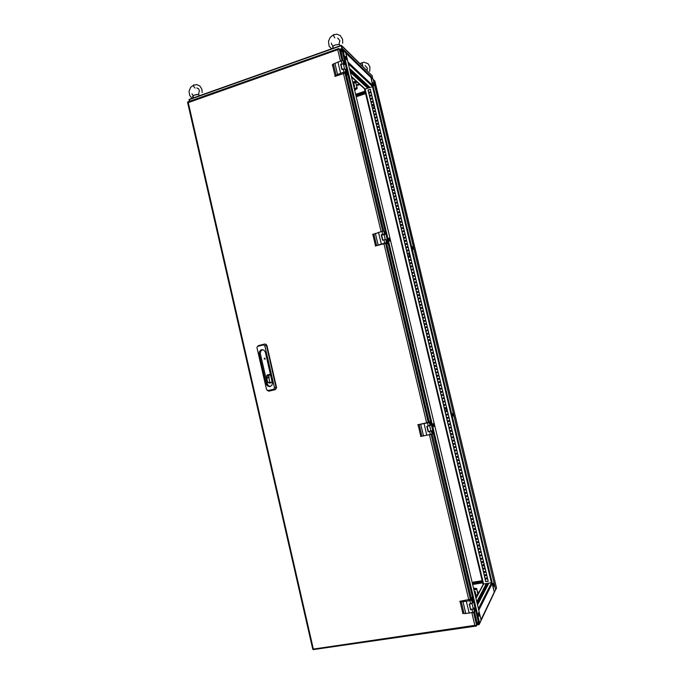 <?xml version="1.0" encoding="UTF-8"?>
<svg xmlns="http://www.w3.org/2000/svg" width="684" height="684" viewBox="0 0 684 684"><rect width="100%" height="100%" fill="white"/><g stroke="black" fill="none" stroke-linecap="round" stroke-linejoin="round"><path stroke-width="1.03" d="M342.299 50.197L342.325 49.744M479.074 623.278L479.655 623.175L342.932 50.026L342.188 49.983M348.096 62.74L345.711 52.728L342.932 50.026M491.89 582.802L494.395 592.259L481.117 620.106L478.578 609.461M479.193 623.286L479.27 623.722L479.227 623.286M479.27 623.722L477.415 623.885L474.559 611.915M347.951 62.116L345.745 52.882M345.728 52.822L370.925 77.36L372.9 86.364M355.8 82.764L357.21 88.433L355.8 82.764M370.976 77.42L373.19 86.415L364.615 89.271L483.007 584.119L492.181 582.631L494.404 592.19M373.31 79.703L495.626 589.625M477.936 594.174L476.645 588.514L473.49 588.154M477.877 594.285L476.645 588.514L473.687 588.975M481.083 619.952L478.732 610.111M475.859 598.055L483.297 584.187M189.177 99.394L189.186 99.821M189.502 99.248L189.528 101.335M189.237 99.342L341.196 45.392L189.194 99.36M189.16 99.71L341.273 45.631M340.358 49.881L342.017 48.88M339.649 49.299L341.957 48.487L341.196 45.392M341.188 45.366L372.293 75.847L341.598 45.486M341.256 45.554L342.026 48.974M342.094 48.573L341.427 45.794M372.558 78.891L372.293 75.847M372.883 78.327L342.359 48.479L341.598 49.744M342.479 49.795L372.062 78.403M340.273 49.898L342.291 49.77M374.935 81.199L496.533 587.915M478.663 623.705L477.201 624.321M477.859 592.541L477.466 591.84L477.74 592.968M477.765 592.549L477.406 591.942M477.791 593.182L477.517 592.028M193.127 96.359L192.606 96.589L192.862 98.06M194.025 84.927L193.555 85.115L193.752 86.569L195.06 88.022M199.429 95.726L198.805 94.383L194.709 94.973L193.042 95.863L193.41 97.863M192.606 96.589L193.042 95.863M374.216 105.353L373.327 105.31M373.165 104.421L373.874 103.917M373.815 103.669L372.917 104.507M373.823 103.712L372.951 104.49M373.926 106.353L374.533 106.67M373.028 105.404L374.319 105.789M372.977 105.421L374.353 105.909M409.562 256.286L409.263 255.423L410.032 254.841M447.191 409.913L446.019 409.314L446.832 408.425M484.648 566.258L483.477 565.702M409.955 254.499L409.032 255.294L409.194 256.389M409.964 254.559L409.075 255.303L409.254 256.372M445.994 408.382L445.934 409.827L447.276 410.297M446.113 408.357L445.951 409.767L447.259 410.229M484.016 563.633L483.314 564.685M484.152 564.206L483.229 564.822M484.178 564.309L483.331 564.804M483.255 565.736L484.708 566.506M483.203 565.745L484.717 566.557M312.733 649.193L313.281 648.765L313.323 649.595M313.135 649.133L474.867 625.338L476.064 626.262L476.047 625.629M342.026 60.594L339.238 48.906L337.725 49.675L338.298 48.487L338.623 48.949M471.892 612.847L474.867 625.338L476.534 625.544L477.415 623.885M187.972 101.848L188.28 102.574L187.655 102.574M471.678 603.621L469.737 604.015M474.055 608.042L472.43 609.222L470.729 609.068M475.38 609.333L475.012 610.239M471.105 597.722L471.866 597.705L471.182 598.953L471.909 598.842L472.601 597.542L471.131 597.517L471.336 598.671M469.327 600.372L470.506 600.15L469.327 600.372M469.532 604.049L470.566 609.786L473.755 608.88L474.465 612.077L465.813 613.591L462.581 613.172M470.686 603.869L469.934 600.732L462.965 601.638L459.742 601.313L472.302 598.859L471.652 600.056L472.396 603.194L469.215 604.092L470.566 609.786M474.499 612.026L475.141 610.778L474.371 608.025L473.755 608.88M469.934 600.732L471.652 600.056M472.396 603.194L472.918 601.971L472.302 598.859M427.851 426.132L429.159 425.764M430.33 425.345L427.449 426.149M431.724 430.792L428.432 431.51M433.374 433.211L432.878 433.536M429.193 421.9L430.638 421.601L429.184 421.857M429.133 431.527L430.245 431.296M427.038 422.9L428.201 422.644L427.038 422.9M428.731 431.553L431.365 431.074L432.057 434.178L420.566 436.426M428.295 425.97L427.56 422.892L417.77 424.798L430.125 421.994L429.304 422.421L430.031 425.499L426.859 426.277L428.184 431.852M432.1 434.152L432.912 433.682L432.459 431.775L431.997 430.74L431.365 431.074M427.56 422.892L429.304 422.421M430.031 425.499L430.706 424.858L430.125 421.994M384.938 234.407L381.638 235.099M384.057 234.364L385.289 239.528L382.775 240.135M386.768 243.949L388.144 243.436L387.067 243M387.076 243.042L386.383 243.23L387.041 243.453M384.767 231.773L385.408 232.09M384.22 243.196L385.357 242.888L384.22 243.196M382.63 234.347L381.911 231.329L383.006 231.089L383.681 231.081L384.399 234.09L381.236 234.749L382.536 240.204L385.699 239.545L386.417 242.555L375.259 245.966L387.418 242.897L386.417 242.555M381.911 231.329L372.592 234.621M387.418 242.897L386.657 240.101L385.699 239.545M383.262 234.415L382.245 234.663M384.399 234.09L385.246 234.108L384.699 231.466L383.681 231.081M344.471 64.467L342.462 63.886L341.094 64.903M343.753 68.947L342.564 69.323M346.591 75.146L347.84 74.428L346.566 73.128M346.591 73.231L345.907 73.462L346.677 74.154M344.403 62.475L345.163 63.33M343.616 72.752L344.727 72.41L343.616 72.752M341.974 63.732L341.265 60.773L342.359 60.56L343.069 60.705L343.77 63.663L340.606 64.21L341.88 69.554L344.993 68.964L345.753 71.965L344.112 71.991L337.554 74.462L334.98 76.446L345.309 72.923L345.822 73.385L346.916 73.017L345.753 71.965M341.265 60.773L333.322 64.014L332.339 65.288M346.916 73.017L346.138 70.195L345.044 69.007M343.77 63.663L344.702 64.467L344.676 63.629L344.24 61.808L343.069 60.705M264.152 358.844L265.101 359.203L264.913 358.1L264.135 358.775L264.896 358.194L265.007 359.151L264.161 358.835M264.836 344.061L266.17 344.351L266.957 345.548L276.618 387.708L275.276 389.649L268.949 391.137L267.435 390.581M257.56 346.412L258.561 345.582L264.58 344.061L265.734 344.377L266.529 345.582L276.199 387.785L275.122 389.623L269.137 391.103L266.572 389.752L256.91 347.592L257.637 346.369L263.425 344.873L264.819 345.676L274.532 387.99L273.754 389.187L267.966 390.59M266.179 383.989L267.401 385.964L269.881 386.605L271.864 385.272L272.446 383.22L265.401 352.277L264.015 350.191L262.365 349.652L260.672 350.14L259.467 351.559L259.185 353.457L266.179 383.989L267.247 383.809L268.393 385.716L270.377 386.469M262.622 349.669L260.895 350.883L260.279 353.38L267.247 383.809M272.181 381.732L270.112 383.108L267.76 382.501L266.751 378.107L266.828 375.362L269.872 374.439L271.035 376.756M269.923 374.464L268.863 375.277L268.88 377.782L266.751 378.107M268.88 377.782L269.881 382.142L271.146 382.724M196.812 94.46L195.607 94.7M362.238 82.644L363.136 82.815M361.887 80.421L361.451 81.054M361.682 81.67L361.631 82.157M364.204 83.14L364.504 83.499L364.769 82.944M365.658 83.799L366.085 83.756M332.851 46.674L332.8 48.367M333.86 34.627L333.835 36.243L334.844 37.902M340.076 45.785L339.435 44.366L335.186 44.964L332.809 46.426L333.151 48.248M332.578 46.803L332.809 46.426M361.896 62.577L362.785 65.579M359.964 63.595L364.025 62.21L368.052 63.723L369.967 66.972L369.745 71.29M342.257 49.821L340.683 50.368M340.786 50.804L342.111 50.334L478.74 623.227L477.304 623.432M477.372 623.97L479.176 623.705M353.705 86.227L354.449 85.979M356.407 85.312L359.476 84.269M365.29 91.964L355.834 95.144M355.637 94.324L365.094 91.143M359.758 84.534L356.484 85.645M354.526 86.304L353.782 86.56M478.928 592.318L477.894 592.481M472.413 583.623L482.536 582.016M482.733 582.828L472.61 584.435M477.885 592.139L479.125 591.942M482.417 591.686L484.751 591.07L482.442 590.993L482.049 591.745L484.605 591.344L484.99 590.6L482.442 590.993M340.649 50.265L341.265 50.189M373.738 106.191L374.55 106.73M373.977 106.55L374.567 106.798M374.097 106.644L374.576 106.832L374.097 106.644M483.998 563.573L483.545 564.283M470.327 600.244L469.463 600.364L470.361 600.193M428.013 422.695L427.175 422.883L428.013 422.695M384.399 243.162L385.212 242.931L384.399 243.162M343.787 72.726L344.582 72.436L343.787 72.726M193.555 85.115L190.708 87.321L189.066 91.194L189.613 95.315L192.007 98.359M193.572 85.081L196.941 84.602L199.796 85.936L201.823 89.031L202.207 92.528M196.864 87.962L198.488 88.792L199.403 90.604L198.522 94.358M193.264 95.683L191.973 93.785M384.254 243.128L384.904 243.077M343.599 72.658L344.137 72.726M333.57 34.739L330.167 37.338L328.465 41.262L329.124 46.084L331.535 48.821M333.57 34.722L336.973 34.226L340.307 35.559L342.633 39.356L342.65 43.272M337.639 37.996L339.88 40.604L339.016 44.323M333.296 45.965L331.612 44.28L331.389 43.118M365.102 65.579L367.325 68.101L367.034 70.563M342.111 50.334L341.111 52.164L342.111 50.334M478.74 623.227L476.962 621.978L478.74 623.227M390.162 241.136L389.521 238.451L388.837 238.203L389.478 240.888L390.162 241.136M389.683 240.965L389.521 238.451M478.894 615.643L479.458 615.318L478.791 612.531L478.355 613.394L479.022 616.199L479.458 615.318M479.022 615.386L478.484 613.138M433.741 426.423L434.331 426.235L433.682 423.507L433.117 423.798L433.776 426.542L434.331 426.235M433.912 426.329L433.288 423.712M346.908 59.884L346.284 57.259L345.48 56.49L346.104 59.115L346.908 59.884M346.343 59.346L346.284 57.259M481.117 620.106L479.655 623.175M479.322 623.688L479.527 623.261M368.471 85.979L367.795 85.346L365.453 86.141L366.137 86.765L368.471 85.979M369.351 86.8L368.676 86.175L366.35 86.962L367.026 87.586L369.351 86.8M365.239 85.945L367.582 85.149L366.898 84.517L364.555 85.312L365.239 85.945L364.786 85.235M364.333 85.115L366.684 84.32L366 83.679L363.649 84.483L364.333 85.115L363.879 84.397M363.426 84.277L365.786 83.482L365.094 82.841L362.734 83.636L363.426 84.277L362.965 83.559M362.511 83.439L364.88 82.636L364.179 81.986L361.81 82.79L362.511 83.439L362.05 82.713M361.588 82.593L363.965 81.781L363.264 81.131L360.887 81.943L361.588 82.593L361.126 81.858M360.665 81.738L363.042 80.926L362.34 80.276L359.955 81.08L360.665 81.738L360.194 81.003M359.724 80.874L362.118 80.062L361.409 79.404L359.014 80.216L359.724 80.874L359.254 80.139M358.784 80.011L361.178 79.199L360.468 78.532L358.065 79.353L358.784 80.011L358.305 79.267M357.835 79.139L360.237 78.318L359.519 77.651L357.108 78.472L357.835 79.139L357.356 78.386M356.886 78.258L359.297 77.437L358.57 76.762L356.15 77.591L356.886 78.258L356.398 77.506M355.919 77.377L358.339 76.548L357.612 75.873L355.184 76.702L355.919 77.377L355.423 76.617M354.953 76.488L357.381 75.659L356.646 74.975L354.209 75.804L354.953 76.488L354.457 75.719M353.979 75.591L356.407 74.753L355.671 74.069L353.226 74.907L353.979 75.591L353.474 74.821M352.995 74.684L355.432 73.846L354.688 73.154L352.243 73.992L352.995 74.684L352.482 73.906M352.003 73.778L354.457 72.931L353.705 72.23L351.243 73.077L352.003 73.778L351.49 72.991M350.37 72.273L351.003 72.855L353.466 72.008L352.705 71.307L350.336 72.128M350.268 71.846L352.465 71.085L351.704 70.375L350.054 70.948M349.986 70.657L351.465 70.153L350.695 69.435L349.772 69.751M349.704 69.469L350.456 69.204L349.481 68.554M368.146 85.68L365.683 86.064M369.027 86.5L366.581 86.885M367.257 84.85L365.145 85.56M366.359 84.021L364.247 84.73M365.461 83.174L363.332 83.893M364.546 82.328L362.417 83.055M363.632 81.481L361.494 82.208M362.717 80.618L360.571 81.353M361.785 79.754L359.63 80.49M360.853 78.891L358.69 79.626M359.912 78.01L357.741 78.754M358.963 77.13L356.791 77.873M358.006 76.24L355.825 76.984M357.048 75.343L354.859 76.095M356.073 74.445L353.884 75.197M355.099 73.53L352.901 74.291M354.115 72.615L351.909 73.376M353.124 71.692L350.909 72.461L350.49 72.068M352.123 70.768L350.174 71.444M351.123 69.828L349.892 70.255M350.105 68.887L349.609 69.067M361.255 79.934L360.878 79.583M360.323 79.07L359.938 78.711M359.374 78.19L358.989 77.831M358.425 77.309L358.031 76.95M357.467 76.42L357.074 76.052M356.509 75.531L356.108 75.154M355.535 74.624L355.133 74.248M354.56 73.718L354.15 73.342M353.577 72.803L353.158 72.418M352.576 71.88L352.166 71.495M351.585 70.956L351.157 70.563M350.576 70.025L350.148 69.623M356.791 81.841L355.723 82.208M361.759 80.558L360.263 81.063M357.116 82.14L355.774 82.593M353.884 86.979L354.628 86.731L354.064 84.363L353.32 84.611M353.346 84.739L354.09 84.491M354.697 90.399L357.21 88.433L354.449 89.365M370.933 91.63L370.36 89.245L368.035 90.031L368.608 92.408L370.933 91.63M368.685 92.383L368.137 90.126L370.386 89.373M371.677 94.76L371.113 92.383L368.787 93.161L369.351 95.538L371.677 94.76M369.428 95.512L368.89 93.255L371.138 92.502M372.429 97.897L371.857 95.512L369.531 96.29L370.104 98.667L372.429 97.897M370.181 98.641L369.642 96.384L371.891 95.632M373.182 101.035L372.609 98.65L370.283 99.419L370.856 101.805L373.182 101.035M370.933 101.779L370.386 99.513L372.643 98.77M373.934 104.165L373.361 101.788L371.036 102.557L371.609 104.934L373.934 104.165M371.686 104.909L371.138 102.651L373.387 101.899M374.687 107.302L374.114 104.917L371.788 105.687L372.353 108.072L374.687 107.302M372.429 108.046L371.891 105.781L374.139 105.037M375.439 110.44L374.866 108.055L372.532 108.824L373.105 111.21L375.439 110.44M373.182 111.184L372.643 108.918L374.892 108.175M376.191 113.587L375.619 111.201L373.284 111.962L373.857 114.348L376.191 113.587M373.934 114.322L373.387 112.048L375.644 111.312M376.944 116.725L376.371 114.339L374.037 115.1L374.61 117.486L376.944 116.725M374.687 117.46L374.139 115.186L376.397 114.45M377.696 119.871L377.123 117.477L374.789 118.238L375.362 120.623L377.696 119.871M375.439 120.598L374.892 118.323L377.149 117.588M378.449 123.009L377.876 120.623L375.542 121.376L376.114 123.77L378.449 123.009M376.191 123.744L375.644 121.461L377.901 120.735M379.201 126.155L378.628 123.77L376.294 124.522L376.867 126.908L379.201 126.155M376.944 126.882L376.397 124.599L378.654 123.872M379.953 129.302L379.381 126.908L377.046 127.66L377.619 130.054L379.953 129.302M377.696 130.028L377.149 127.746L379.406 127.019M380.706 132.448L380.133 130.054L377.799 130.806L378.372 133.2L380.706 132.448M378.449 133.175L377.901 130.883L380.159 130.165M381.467 135.594L380.894 133.2L378.551 133.953L379.124 136.338L381.467 135.594M379.201 136.321L378.654 134.03L380.911 133.303M382.219 138.749L381.646 136.355L379.304 137.099L379.877 139.485L382.219 138.749M379.953 139.468L379.406 137.176L381.672 136.449M382.972 141.896L382.399 139.502L380.056 140.246L380.629 142.64L382.972 141.896M380.706 142.614L380.159 140.323L382.424 139.604M383.724 145.051L383.151 142.648L380.817 143.392L381.39 145.786L383.724 145.051M381.467 145.76L380.911 143.469L383.177 142.751M384.485 148.197L383.912 145.803L381.569 146.538L382.142 148.932L384.485 148.197M382.219 148.915L381.663 146.615L383.929 145.897M385.237 151.352L384.664 148.958L382.322 149.693L382.895 152.087L385.237 151.352M382.972 152.062L382.424 149.762L384.69 149.052M385.998 154.507L385.417 152.113L383.074 152.84L383.647 155.242L385.998 154.507M383.724 155.217L383.177 152.917L385.443 152.207M386.751 157.662L386.178 155.268L383.835 155.995L384.408 158.397L386.751 157.662M384.485 158.372L383.929 156.063L386.195 155.362M387.503 160.826L386.93 158.423L384.588 159.15L385.16 161.544L387.503 160.826M385.237 161.527L384.682 159.218L386.956 158.517M388.264 163.98L387.691 161.578L385.34 162.305L385.913 164.707L388.264 163.98M385.99 164.682L385.443 162.373L387.708 161.672M389.025 167.135L388.444 164.741L386.101 165.46L386.674 167.862L389.025 167.135M386.751 167.837L386.195 165.528L388.469 164.827M389.777 170.299L389.205 167.896L386.853 168.615L387.426 171.017L389.777 170.299M387.503 170.991L386.947 168.683L389.222 167.982M390.538 173.462L389.957 171.06L387.606 171.778L388.187 174.181L390.538 173.462M388.264 174.155L387.708 171.838L389.983 171.145M391.291 176.626L390.718 174.223L388.367 174.933L388.939 177.336L391.291 176.626M389.016 177.318L388.461 175.001L390.735 174.309M392.052 179.789L391.479 177.387L389.119 178.096L389.7 180.499L392.052 179.789M389.777 180.473L389.222 178.156L391.496 177.464M392.813 182.953L392.231 180.55L389.88 181.26L390.453 183.663L392.813 182.953M390.53 183.637L389.974 181.32L392.257 180.627M393.565 186.116L392.992 183.714L390.641 184.423L391.214 186.826L393.565 186.116M391.291 186.8L390.735 184.483L393.009 183.791M394.326 189.288L393.753 186.877L391.393 187.587L391.975 189.99L394.326 189.288M392.052 189.972L391.487 187.647L393.77 186.963M395.087 192.46L394.506 190.049L392.154 190.75L392.727 193.162L395.087 192.46M392.804 193.136L392.248 190.81L394.531 190.126M395.848 195.624L395.267 193.213L392.915 193.923L393.488 196.325L395.848 195.624M393.565 196.299L393.009 193.974L395.284 193.29M396.609 198.796L396.027 196.385L393.668 197.086L394.249 199.497L396.609 198.796M394.326 199.471L393.762 197.137L396.045 196.462M397.37 201.968L396.788 199.557L394.429 200.258L395.001 202.661L397.37 201.968M395.087 202.644L394.523 200.309L396.805 199.634M398.122 205.14L397.549 202.729L395.19 203.422L395.762 205.833L398.122 205.14M395.839 205.816L395.284 203.473L397.566 202.806M398.883 208.321L398.31 205.901L395.951 206.594L396.523 209.005L398.883 208.321M396.6 208.988L396.045 206.645L398.327 205.978M399.644 211.493L399.071 209.082L396.703 209.766L397.284 212.177L399.644 211.493M397.361 212.16L396.797 209.817L399.088 209.15M400.405 214.673L399.832 212.254L397.464 212.946L398.045 215.357L400.405 214.673M398.122 215.332L397.558 212.989L399.849 212.322M401.166 217.845L400.593 215.434L398.225 216.118L398.806 218.529L401.166 217.845M398.883 218.504L398.319 216.161L400.61 215.503M401.935 221.026L401.354 218.606L398.986 219.29L399.567 221.71L401.935 221.026M399.644 221.684L399.08 219.333L401.371 218.675M402.696 224.207L402.115 221.787L399.747 222.471L400.328 224.882L402.696 224.207M400.405 224.865L399.841 222.514L402.132 221.855M403.457 227.387L402.876 224.968L400.508 225.652L401.089 228.063L403.457 227.387M401.166 228.046L400.602 225.686L402.893 225.036M404.218 230.568L403.637 228.148L401.269 228.824L401.85 231.243L404.218 230.568M401.927 231.226L401.363 228.866L403.654 228.217M404.979 233.757L404.398 231.337L402.03 232.004L402.611 234.424L404.979 233.757M402.688 234.407L402.124 232.047L404.415 231.397M405.74 236.938L405.167 234.518L402.791 235.193L403.372 237.604L405.74 236.938M403.449 237.587L402.885 235.228L405.176 234.578M406.51 240.127L405.928 237.707L403.551 238.374L404.133 240.794L406.51 240.127M404.21 240.768L403.646 238.408L405.945 237.758M407.271 243.316L406.689 240.888L404.321 241.555L404.894 243.974L407.271 243.316M404.979 243.957L404.406 241.589L406.706 240.948M408.032 246.505L407.459 244.077L405.082 244.744L405.663 247.163L408.032 246.505M405.74 247.138L405.167 244.778L407.467 244.137M408.801 249.694L408.22 247.266L405.843 247.924L406.424 250.353L408.801 249.694M406.501 250.327L405.937 247.959L408.228 247.317M409.562 252.883L408.981 250.455L406.604 251.113L407.185 253.542L409.562 252.883M407.262 253.516L406.698 251.148L408.998 250.506M410.332 256.072L409.75 253.644L407.373 254.303L407.946 256.731L410.332 256.072M408.032 256.705L407.459 254.328L409.759 253.696M411.093 259.27L410.511 256.842L408.134 257.492L408.716 259.92L411.093 259.27M408.793 259.894L408.22 257.517L410.52 256.893M411.862 262.459L411.281 260.031L408.895 260.681L409.477 263.109L411.862 262.459M409.554 263.092L408.989 260.707L411.289 260.082M412.623 265.657L412.042 263.229L409.665 263.879L410.246 266.307L412.623 265.657M410.323 266.281L409.75 263.904L412.05 263.272M413.392 268.855L412.811 266.427L410.426 267.068L411.007 269.496L413.392 268.855M411.084 269.479L410.511 267.093L412.82 266.469M414.153 272.052L413.572 269.624L411.195 270.266L411.777 272.694L414.153 272.052M411.853 272.668L411.281 270.283L413.581 269.667M414.923 275.25L414.342 272.822L411.956 273.463L412.537 275.891L414.923 275.25M412.614 275.866L412.042 273.48L414.35 272.865M415.692 278.448L415.111 276.02L412.726 276.652L413.307 279.089L415.692 278.448M413.384 279.063L412.811 276.678L415.12 276.062M416.453 281.654L415.872 279.217L413.487 279.85L414.068 282.287L416.453 281.654M414.145 282.261L413.572 279.876L415.881 279.26M417.223 284.852L416.642 282.424L414.256 283.056L414.837 285.484L417.223 284.852M414.914 285.467L414.342 283.073L416.65 282.458M417.992 288.058L417.411 285.621L415.017 286.254L415.598 288.691L417.992 288.058M415.684 288.665L415.111 286.271L417.42 285.664M418.762 291.264L418.172 288.828L415.786 289.452L416.368 291.888L418.762 291.264M416.445 291.871L415.872 289.469L418.18 288.862M419.531 294.471L418.941 292.034L416.556 292.658L417.137 295.095L419.531 294.471M417.214 295.069L416.642 292.666L418.95 292.068M420.292 297.677L419.711 295.24L417.317 295.864L417.907 298.301L420.292 297.677M417.984 298.275L417.402 295.873L419.719 295.274M421.062 300.883L420.48 298.446L418.086 299.07L418.668 301.507L421.062 300.883M418.753 301.482L418.172 299.079L420.489 298.481M421.831 304.098L421.25 301.653L418.856 302.277L419.437 304.713L421.831 304.098M419.514 304.688L418.941 302.285L421.258 301.687M422.601 307.304L422.019 304.867L419.625 305.483L420.207 307.92L422.601 307.304M420.284 307.903L419.711 305.492L422.028 304.893M423.37 310.519L422.789 308.074L420.395 308.689L420.976 311.126L423.37 310.519M421.053 311.109L420.48 308.698L422.798 308.099M424.14 313.734L423.558 311.288L421.164 311.895L421.746 314.341L424.14 313.734M421.823 314.315L421.241 311.904L423.567 311.314M424.909 316.948L424.328 314.503L421.925 315.11L422.515 317.547L424.909 316.948M422.592 317.53L422.011 315.11L424.337 314.529M425.679 320.163L425.097 317.718L422.695 318.325L423.285 320.762L425.679 320.163M423.362 320.745L422.78 318.325L425.106 317.735M426.457 323.378L425.867 320.933L423.464 321.531L424.054 323.977L426.457 323.378M424.131 323.959L423.55 321.531L425.875 320.95M427.226 326.593L426.636 324.148L424.234 324.746L424.824 327.191L427.226 326.593M424.901 327.174L424.319 324.746L426.645 324.165M427.996 329.816L427.406 327.371L425.003 327.961L425.593 330.406L427.996 329.816M425.67 330.389L425.089 327.961L427.414 327.388M428.765 333.031L428.184 330.586L425.781 331.184L426.363 333.63L428.765 333.031M426.44 333.604L425.858 331.176L428.184 330.603M429.535 336.254L428.953 333.809L426.551 334.399L427.132 336.844L429.535 336.254M427.209 336.827L426.628 334.399L428.953 333.826M430.313 339.478L429.723 337.032L427.32 337.622L427.902 340.068L430.313 339.478M427.987 340.051L427.397 337.614L429.732 337.041M431.082 342.701L430.493 340.256L428.09 340.837L428.68 343.291L431.082 342.701M428.757 343.265L428.175 340.829L430.501 340.264M431.852 345.924L431.271 343.479L428.859 344.061L429.449 346.506L431.852 345.924M429.526 346.489L428.945 344.052L431.271 343.488M432.63 349.156L432.04 346.702L429.629 347.284L430.219 349.738L432.63 349.156M430.296 349.712L429.714 347.275L432.04 346.711M433.399 352.38L432.818 349.926L430.407 350.507L430.988 352.961L433.399 352.38M431.074 352.935L430.484 350.499L432.818 349.934M434.178 355.612L433.588 353.158L431.176 353.731L431.766 356.184L434.178 355.612M431.843 356.167L431.262 353.722L433.588 353.158M434.947 358.835L434.366 356.381L431.946 356.962L432.536 359.408L434.947 358.835M432.613 359.391L432.031 356.945L434.366 356.39M435.725 362.067L435.135 359.613L432.724 360.186L433.314 362.64L435.725 362.067M433.391 362.623L432.801 360.169L435.135 359.622M436.495 365.299L435.913 362.845L433.494 363.418L434.083 365.872L436.495 365.299M434.16 365.854L433.579 363.401L435.913 362.845M437.273 368.539L436.683 366.077L434.272 366.641L434.853 369.103L437.273 368.539L434.938 369.078L434.349 366.624L436.683 366.077M438.051 371.771L437.461 369.309L435.041 369.873L435.631 372.335L438.051 371.771L435.708 372.31L435.118 369.856M438.82 375.003L438.23 372.549L435.819 373.105L436.401 375.567L438.82 375.003L436.486 375.542L435.896 373.088M439.598 378.243L439.008 375.781L436.589 376.345L437.179 378.799L439.598 378.243L437.256 378.774L436.674 376.32M440.376 381.484L439.786 379.022L437.367 379.577L437.957 382.04L440.376 381.484M440.376 381.475L438.034 382.014L437.444 379.56M441.154 384.716L440.564 382.262L438.136 382.809L438.726 385.272L441.154 384.716L438.803 385.246L438.222 382.792M441.924 387.956L441.334 385.494L438.914 386.05L439.504 388.512L441.924 387.956L439.581 388.486L438.991 386.032M442.702 391.205L442.112 388.734L439.692 389.29L440.282 391.752L442.702 391.205L440.359 391.718L439.769 389.273M443.48 394.446L442.89 391.983L440.462 392.531L441.052 394.993L443.48 394.446M443.48 394.429L441.129 394.959L440.547 392.505M444.258 397.686L443.668 395.224L441.24 395.771L441.83 398.233L444.258 397.686M444.258 397.678L441.907 398.199L441.325 395.745M445.036 400.935L444.446 398.464L442.018 399.011L442.608 401.474L445.036 400.935M445.027 400.918L442.685 401.44L442.095 398.994M445.814 404.184L445.224 401.713L442.796 402.252L443.386 404.714L445.814 404.184M445.806 404.167L443.463 404.68L442.873 402.235M446.592 407.425L446.002 404.962L443.574 405.492L444.164 407.963L446.592 407.425M446.584 407.407L444.241 407.929L443.651 405.475M447.37 410.674L446.78 408.211L444.352 408.741L444.942 411.212L447.37 410.674L445.01 411.169L444.429 408.724M448.148 413.931L447.558 411.46L445.13 411.99L445.72 414.453L448.148 413.931M448.14 413.906L445.788 414.418L445.207 411.973M448.926 417.18L448.336 414.709L445.9 415.239L446.498 417.702L448.926 417.18M448.918 417.154L446.566 417.668L445.985 415.222M449.704 420.429L449.114 417.958L446.678 418.488L447.276 420.959L449.704 420.429M449.704 420.404L447.345 420.916L446.763 418.471M450.482 423.687L449.892 421.216L447.456 421.737L448.054 424.208L450.482 423.687M450.482 423.661L448.123 424.166L447.541 421.72M451.269 426.936L450.671 424.465L448.242 424.986L448.832 427.457L451.269 426.936M451.26 426.91L448.901 427.414L448.319 424.969M452.047 430.193L451.449 427.722L449.02 428.235L449.61 430.715L452.047 430.193M452.039 430.168L449.679 430.663L449.097 428.218M452.825 433.451L452.235 430.98L449.798 431.493L450.388 433.964L452.825 433.451L450.465 433.921L449.875 431.476M453.603 436.708L453.013 434.237L450.576 434.75L451.166 437.221L453.603 436.708L451.243 437.179L450.653 434.733M454.39 439.974L453.791 437.495L451.354 438.008L451.944 440.479L454.39 439.974M454.381 439.94L452.021 440.428L451.431 437.991M455.168 443.232L454.578 440.752L452.133 441.266L452.731 443.736L455.168 443.232M455.159 443.198L452.799 443.685L452.218 441.248M455.954 446.498L455.356 444.019L452.919 444.523L453.509 446.994L455.954 446.498M455.946 446.455L453.577 446.943L452.996 444.506M456.732 449.756L456.142 447.276L453.697 447.781L454.287 450.26L456.732 449.756M456.724 449.721L454.364 450.209L453.774 447.764M457.511 453.022L456.921 450.542L454.475 451.038L455.074 453.518L457.511 453.022M457.502 452.988L455.142 453.466L454.561 451.021M458.297 456.288L457.699 453.808L455.262 454.304L455.852 456.784L458.297 456.288M458.289 456.245L455.92 456.724L455.339 454.287M459.084 459.554L458.485 457.074L456.04 457.57L456.63 460.05L459.084 459.554M459.067 459.511L456.707 459.99L456.117 457.553M459.862 462.82L459.272 460.341L456.818 460.828L457.416 463.316L459.862 462.82M459.853 462.777L457.485 463.256L456.903 460.819M460.648 466.095L460.05 463.607L457.605 464.094L458.194 466.582L460.648 466.095M460.631 466.052L458.271 466.522L457.681 464.085M461.426 469.361L460.836 466.881L458.383 467.369L458.981 469.848L461.426 469.361M461.418 469.318L459.049 469.788L458.468 467.352M462.213 472.635L461.614 470.147L459.169 470.635L459.759 473.114L462.213 472.635M462.204 472.584L459.836 473.054L459.246 470.618M463 475.91L462.401 473.422L459.947 473.901L460.546 476.389L463 475.91M462.983 475.859L460.614 476.32L460.033 473.884M463.786 479.185L463.188 476.697L460.734 477.175L461.332 479.664L463.786 479.185M463.769 479.133L461.401 479.595L460.811 477.158M464.564 482.459L463.974 479.971L461.52 480.442L462.11 482.93L464.564 482.459M464.556 482.408L462.179 482.861L461.597 480.433M465.351 485.734L464.752 483.246L462.299 483.716L462.897 486.204L465.351 485.734M465.342 485.683L462.965 486.136L462.384 483.699M466.137 489.009L465.539 486.521L463.085 486.991L463.684 489.479L466.137 489.009M466.12 488.957L463.752 489.411L463.162 486.974M466.924 492.292L466.326 489.795L463.872 490.266L464.462 492.762L466.924 492.292M466.907 492.232L464.53 492.685L463.949 490.248M467.711 495.575L467.112 493.079L464.65 493.549L465.248 496.037L467.711 495.575M467.694 495.515L465.317 495.96L464.735 493.532M468.497 498.85L467.899 496.362L465.436 496.823L466.035 499.311L468.497 498.85M468.48 498.79L466.103 499.243L465.522 496.806M469.284 502.133L468.685 499.645L466.223 500.098L466.821 502.595L469.284 502.133M469.267 502.073L466.89 502.518L466.308 500.089M470.07 505.416L469.472 502.928L467.01 503.381L467.608 505.878L470.07 505.416M470.053 505.356L467.676 505.801L467.086 503.364M470.857 508.708L470.259 506.211L467.796 506.664L468.395 509.161L470.857 508.708M470.84 508.639L468.454 509.084L467.873 506.647M471.644 511.991L471.045 509.494L468.583 509.948L469.181 512.444L471.644 511.991M471.627 511.923L469.241 512.359L468.66 509.931M472.43 515.283L471.832 512.778L469.369 513.231L469.968 515.727L472.43 515.283M472.413 515.214L470.028 515.642L469.446 513.214M473.217 518.566L472.618 516.069L470.156 516.514L470.754 519.011L473.217 518.566M473.2 518.498L470.814 518.934L470.233 516.505M474.003 521.858L473.405 519.361L470.943 519.806L471.541 522.302L474.003 521.858M473.986 521.789L471.601 522.217L471.019 519.789M474.799 525.15L474.2 522.644L471.729 523.089L472.328 525.594L474.799 525.15M474.781 525.081L472.387 525.5L471.806 523.072M475.585 528.441L474.987 525.936L472.516 526.381L473.114 528.877L475.585 528.441M475.568 528.373L473.174 528.792L472.601 526.364M476.372 531.733L475.773 529.236L473.302 529.673L473.901 532.169L476.372 531.733M476.355 531.665L473.969 532.084L473.388 529.655M477.167 535.033L476.56 532.528L474.089 532.964L474.687 535.461L477.167 535.033M477.141 534.956L474.756 535.375L474.174 532.947M477.954 538.325L477.355 535.82L474.884 536.256L475.483 538.761L477.954 538.325M477.936 538.248L475.542 538.667L474.961 536.239M478.74 541.625L478.142 539.12L475.671 539.548L476.269 542.053L478.74 541.625M478.723 541.548L476.329 541.959L475.748 539.531M479.535 544.926L478.928 542.412L476.457 542.839L477.056 545.345L479.535 544.926M479.51 544.84L477.116 545.251L476.543 542.831M480.322 548.226L479.723 545.712L477.244 546.14L477.851 548.645L480.322 548.226M480.305 548.14L477.911 548.551L477.329 546.123M481.117 551.526L480.51 549.013L478.039 549.44L478.638 551.945L481.117 551.526M481.091 551.441L478.697 551.843L478.116 549.423M481.904 554.827L481.305 552.313L478.826 552.732L479.424 555.246L481.904 554.827M481.887 554.741L479.484 555.143L478.911 552.723M482.699 558.127L482.092 555.622L479.621 556.032L480.219 558.546L482.699 558.127M482.673 558.041L480.279 558.443L479.698 556.024M483.485 561.436L482.887 558.922L480.407 559.341L481.006 561.846L483.485 561.436M483.468 561.35L481.066 561.744L480.493 559.324M484.281 564.745L483.682 562.231L481.194 562.641L481.801 565.146L484.281 564.745M484.263 564.651L481.861 565.044L481.279 562.624M485.076 568.045L484.469 565.531L481.989 565.942L482.588 568.455L485.076 568.045M485.05 567.959L482.647 568.353L482.075 565.933M485.862 571.354L485.264 568.84L482.784 569.25L483.383 571.764L485.862 571.354M485.845 571.268L483.443 571.653L482.861 569.233M486.657 574.663L486.059 572.149L483.571 572.551L484.178 575.064L486.657 574.663M486.64 574.569L484.229 574.962L483.656 572.542M487.641 578.775L485.153 579.168L485.76 581.682L488.248 581.289L487.641 578.775M488.222 581.195L485.82 581.58L485.238 579.16M486.846 575.458L484.366 575.86L484.965 578.373L487.453 577.98L486.846 575.458M487.427 577.886L485.024 578.271L484.443 575.851M452.098 413.734L452.688 416.197L453.141 415.949L452.551 413.495L452.098 413.734M452.663 416.086L453.141 415.949M452.765 416.034L452.201 413.683M372.694 82.61L373.917 85.611L372.694 82.61M373.404 85.124L373.344 83.243M412.016 246.599L412.597 249.019L413.153 249.215L412.572 246.804L412.016 246.599M412.717 249.061L412.572 246.804M492.959 584.11L493.557 586.624L493.908 585.914L493.309 583.409L492.959 584.11M493.438 586.128L493.908 585.914M493.515 585.974L493.036 583.956M371.027 77.403L373.276 79.592M495.644 589.711L494.464 592.182M475.654 593.729L474.858 593.857M474.876 593.96L475.679 593.832L475.081 591.327L474.277 591.455M477.466 604.81L478.099 603.955L477.295 604.075M477.235 603.844L478.236 603.69L478.655 602.878L477.064 603.117M477.013 602.895L478.791 602.621L479.202 601.809L476.842 602.176M476.782 601.946L479.339 601.561L479.749 600.757L477.107 601.159L476.757 601.826M477.235 600.903L479.886 600.501L480.296 599.706L477.654 600.107L477.235 600.903M477.791 599.859L480.424 599.449L480.835 598.662L478.201 599.064L477.791 599.859M478.338 598.816L480.963 598.414L481.365 597.628L478.749 598.03L478.338 598.816M478.877 597.782L481.493 597.38L481.895 596.602L479.287 597.004L478.877 597.782M479.416 596.756L482.023 596.354L482.425 595.584L479.826 595.986L479.416 596.756M479.954 595.738L482.545 595.337L482.947 594.567L480.356 594.969L479.954 595.738M480.484 594.729L483.066 594.328L483.46 593.567L480.878 593.969L480.484 594.729M481.006 593.729L483.588 593.327L483.973 592.566L481.408 592.968L481.006 593.729M481.527 592.729L484.101 592.327L484.486 591.583L481.921 591.976L481.527 592.729M482.562 590.762L485.118 590.36L485.495 589.625L482.955 590.018L482.562 590.762M483.075 589.788L485.614 589.394L485.999 588.659L483.46 589.052L483.075 589.788M483.579 588.821L486.119 588.428L486.495 587.693L483.964 588.095L483.579 588.821M484.084 587.864L486.615 587.462L486.982 586.744L484.469 587.137L484.084 587.864M484.588 586.906L487.102 586.513L487.47 585.795L484.965 586.188L484.588 586.906M485.084 585.966L487.589 585.564L487.957 584.854L485.46 585.247L485.084 585.966M485.572 585.025L488.077 584.632L488.444 583.922L485.948 584.316L485.572 585.025M477.398 604.502L477.851 604.434M477.167 603.544L478.407 603.356M476.945 602.595L478.962 602.288M477.039 601.911L479.51 601.227M477.654 600.107L477.586 600.851L480.048 600.176M478.338 599.483L480.587 599.133M478.68 598.765L481.126 598.098M479.227 597.731L481.656 597.072M479.954 596.397L482.177 596.055M480.296 595.687L482.699 595.037M480.826 594.678L483.22 594.028M481.536 593.379L483.733 593.037M481.869 592.677L484.246 592.045M482.904 590.711L485.264 590.087M483.408 589.736L485.76 589.112M483.921 588.77L486.256 588.154M484.417 587.812L486.751 587.197M484.922 586.855L487.239 586.248M485.418 585.906L487.726 585.307M485.905 584.974L488.205 584.367M479.262 597.722L479.287 597.004M480.33 595.678L480.356 594.969M477.21 601.587L477.107 601.159M478.304 599.483L478.201 599.064M478.851 598.449L478.749 598.03M189.032 99.881L189.374 101.386M341.384 45.794L342.043 48.573M341.991 49.308L341.547 49.744M374.918 81.122L373.421 79.669L495.626 589.642M496.55 587.975L495.763 589.617M482.237 580.742L472.114 582.358M356.219 96.769L365.683 93.597M476.919 624.911L479.116 624.595L495.088 590.882M479.116 624.595L479.552 623.252M477.073 624.577L479.048 624.295M343.171 60.808L340.666 50.283L339.238 48.906M383.775 231.115L346.181 73.71M429.244 422.113L386.614 243.316M471.131 597.534L432.168 434.109M476.175 626.185L476.474 625.569M338.52 48.513L338.871 48.855M462.965 601.638L465.813 613.591M466.334 601.279L469.181 613.249M420.78 424.319L423.567 436.024M424.046 423.652L426.833 435.383M381.236 234.749L381.655 234.903M375.345 233.304L378.072 244.769M378.491 232.312L381.219 243.786M340.606 64.21L341.017 64.578M334.886 63.227L337.554 74.462M337.93 61.945L340.606 73.197M269.171 377.294L267.042 377.619M269.881 382.142L267.76 382.501M363.922 82.08L364.025 82.507M478.603 609.547L348.071 62.637M351.388 76.514L365.068 88.929L483.571 584.162L475.944 598.432M348.336 63.749L372.404 86.458L491.428 582.922L478.39 608.657M347.925 61.97L373.019 85.774M371.07 77.634L345.796 53.027M355.637 82.225L352.97 83.149L355.637 82.234M365.53 92.964L356.065 96.136L365.53 92.973M353.064 83.559L355.689 82.661M354.252 88.535L356.877 87.646M373.19 86.415L492.181 582.631M477.364 595.242L475.26 595.567L477.381 595.208M472.225 582.828L482.348 581.212M477.663 594.687L475.149 595.08M476.697 589.36L473.884 589.805M492.326 583.315L478.783 610.265M481.057 619.789L494.395 591.934M355.937 81.071L352.73 82.165M352.807 82.49L356.227 81.328M359.382 80.259L361.007 79.703M342.043 49.308L342.564 49.812M353.679 86.15L354.432 85.893M356.39 85.235L359.399 84.209M353.628 85.902L354.372 85.645M356.33 84.978L359.185 84.012M362.306 82.952L362.819 82.781M482.297 580.998L472.174 582.614M356.142 96.453L365.607 93.28M477.808 592.942L478.663 592.806M477.834 592.763L478.791 592.583M474.628 592.908L475.431 592.789M474.696 593.19L475.491 593.071M476.654 625.45L473.576 612.531M470.498 599.629L431.134 434.451M428.287 422.507L385.537 243.153M382.672 231.149L344.993 73.034M340.435 61.064L337.725 49.675L188.28 102.574L313.281 648.765M468.805 599.885L429.484 434.819M426.628 422.857L383.929 243.607M381.056 231.577L343.419 73.573M472.037 603.476L473.302 608.751M475.414 609.47L472.584 597.611M471.609 598.167L471.49 597.662M474.209 608.016L473.644 608.102M461.29 601.732L464.128 613.668M472.789 612.71L472.037 609.564M429.672 425.722L430.929 430.997M433.382 433.246L430.612 421.618M431.937 430.749L431.031 430.937M419.172 424.627L421.96 436.324M430.356 434.631L429.62 431.553M388.11 243.384L385.391 232.013M373.806 233.851L376.533 245.291M384.647 242.82L383.929 239.802M384.493 234.526L385.109 234.356M343.436 63.988L344.608 68.87M347.78 74.308L345.121 63.15M333.416 63.971L336.083 75.189M343.949 72.042L343.248 69.084M344.103 64.595L344.599 64.424M264.853 345.813L266.957 345.548M275.207 389.666L273.626 389.23M276.567 387.289L274.498 387.708M264.289 344.103L263.425 344.873M258.672 345.548L257.8 346.318M259.253 353.842L260.347 353.748M269.616 374.533L267.487 374.849M268.846 375.884L266.717 376.2M342.239 49.838L340.692 50.385M364.7 89.005L351.516 77.07M364.632 89.194L483.049 584.162M474.867 591.361L475.166 592.618M374.105 106.507L373.319 105.823M475.688 626.099L313.135 649.62M187.801 101.942L338.118 48.692M187.63 102.455L312.742 649.219M460.101 601.646L462.94 613.565M427.192 426.312L428.449 431.587M418.061 424.807L420.84 436.486M381.595 234.928L382.826 240.093M372.78 234.304L375.49 245.736M341.008 64.527L342.18 69.452M332.45 64.664L335.109 75.873M257.629 346.378L258.407 345.642M267.82 390.615L268.915 391.137M262.476 349.661L261.673 349.721M267.453 374.858L269.573 374.541"/></g></svg>
